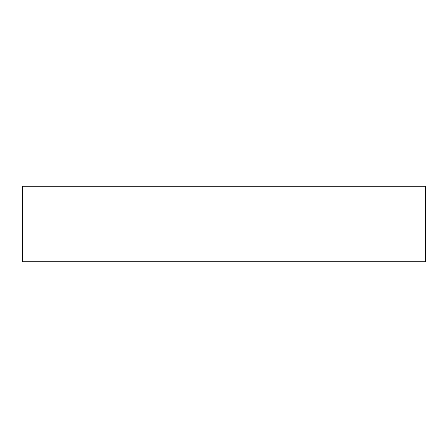 <?xml version="1.0" encoding="UTF-8"?>
<svg xmlns="http://www.w3.org/2000/svg" width="448" height="448" viewBox="0 0 448 448"><rect width="100%" height="100%" fill="white"/><g stroke="black" fill="none" stroke-linecap="round" stroke-linejoin="round"><path stroke-width="0.67" d="M425.6 186.256L22.4 186.256L22.4 261.744L425.6 261.744L425.6 186.256"/></g></svg>
